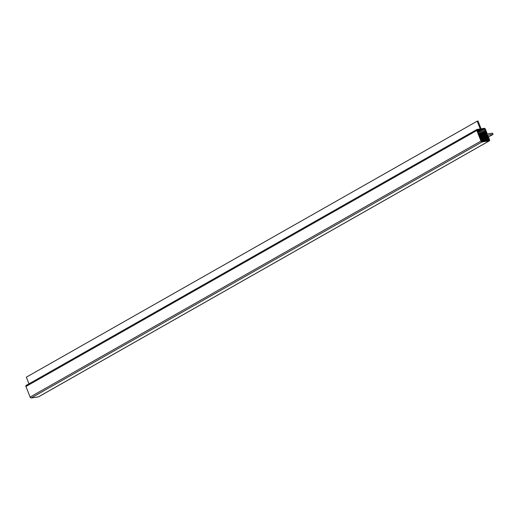 <?xml version="1.0" encoding="UTF-8"?>
<svg xmlns="http://www.w3.org/2000/svg" width="519" height="519" viewBox="0 0 519 519"><rect width="100%" height="100%" fill="white"/><g stroke="black" fill="none" stroke-linecap="round" stroke-linejoin="round"><path stroke-width="0.78" d="M490.027 133.532L487.25 133.941L485.388 129.218A1.083 0.655 60.4 0 0 484.318 128.329L481.087 128.803L478.031 121.044L477.182 121.167L480.237 128.933L477.097 129.4A1.083 0.655 60.4 0 0 476.805 130.49L480.97 141.051A1.083 0.655 60.4 0 0 482.041 141.947L489.261 140.876A1.083 0.655 60.4 0 0 489.547 139.78L487.737 135.187L493.05 134.395L492.563 133.156L487.25 133.941L485.388 129.218A1.083 0.655 60.4 0 0 484.318 128.329L481.087 128.803L478.031 121.044L477.182 121.167L480.237 128.933L477.097 129.4A1.083 0.655 60.4 0 0 476.948 129.445A1.083 0.655 60.4 0 0 476.805 130.49L480.97 141.051A1.083 0.655 60.4 0 0 482.041 141.947L489.261 140.876A1.083 0.655 60.4 0 0 489.404 140.824A1.083 0.655 60.4 0 0 489.547 139.78L487.737 135.187L493.05 134.395L492.563 133.156L489.819 133.649M493.05 134.395L488.457 137.003M488.671 138.696L485.648 131.216L479.082 134.946L481.236 140.591A0.843 0.513 60.4 0 0 482.067 141.285L488.742 140.292A0.843 0.513 60.4 0 0 488.969 139.449L485.122 129.679A0.843 0.513 60.4 0 0 484.292 128.991L477.61 129.977A0.843 0.513 60.4 0 0 477.499 130.016A0.843 0.513 60.4 0 0 477.389 130.827L481.236 140.591A0.843 0.513 60.4 0 0 482.067 141.285L488.742 140.292A0.843 0.513 60.4 0 0 488.859 140.253A0.843 0.513 60.4 0 0 488.969 139.449L488.671 138.696L484.954 140.805M26.235 385.409A1.083 0.655 60.4 0 0 26.093 385.461A1.083 0.655 60.4 0 0 25.95 386.506L30.108 397.067A1.083 0.655 60.4 0 0 31.179 397.956L38.406 396.886A1.083 0.655 60.4 0 0 38.549 396.84A1.083 0.655 60.4 0 0 38.666 396.743M477.182 121.167L26.326 377.183L28.947 383.839M488.496 138.45L484.195 140.889M488.47 138.177L483.5 140.999M488.295 137.931L482.741 141.084M488.269 137.665L481.904 141.272M488.094 137.412L481.593 141.103M488.061 137.146L481.418 140.915M487.886 136.899L481.262 140.662M487.86 136.627L481.171 140.428M487.685 136.38L481.061 140.143M487.652 136.114L480.97 139.909M487.484 135.868L480.912 139.598M487.451 135.595L480.782 139.384M487.276 135.349L480.711 139.079M487.25 135.083L480.575 138.871M487.075 134.83L480.503 138.56M487.043 134.564L480.373 138.352M486.874 134.317L480.302 138.048M486.841 134.045L480.166 137.833M486.666 133.798L480.101 137.529M486.64 133.532L479.965 137.321M486.465 133.286L479.893 137.016M486.433 133.013L479.764 136.802M486.258 132.767L479.692 136.497M486.232 132.501L479.556 136.289M486.056 132.248L479.491 135.978M486.031 131.982L479.355 135.77M485.855 131.735L479.284 135.465M485.823 131.463L479.154 135.251M485.648 131.216L478.946 134.739M485.622 130.95L478.881 134.434L479.082 134.927M485.447 130.704L478.745 134.22M485.421 130.431L485.122 129.679A0.843 0.513 60.4 0 0 484.292 128.991L478.064 132.364M483.643 129.199L477.999 132.254M483.293 129.25L477.928 132.144M482.936 129.302L477.882 132.027M482.586 129.354L477.863 131.884M482.229 129.406L477.817 131.768M481.879 129.458L477.74 131.657M481.522 129.51L477.675 131.547M481.171 129.562L477.623 131.43M480.815 129.614L477.577 131.307M480.464 129.666L477.532 131.184M480.107 129.718L477.48 131.067M479.757 129.769L477.435 130.944M479.407 129.828L477.389 130.82L478.875 134.408M479.05 129.88L477.344 130.697M478.7 129.932L477.318 130.567M478.343 129.984L477.311 130.366M487.309 140.396L488.969 139.449M478.129 129.906L477.61 129.977A0.843 0.513 60.4 0 0 477.389 130.827M482.041 141.947L31.179 397.956M480.97 141.051L30.108 397.067M476.805 130.49L25.95 386.506M485.122 129.679L478.479 133.454M484.292 128.991L478.083 132.514M489.261 140.876L38.406 396.886M476.948 129.445L26.093 385.461M489.404 140.824L38.549 396.84"/></g></svg>

